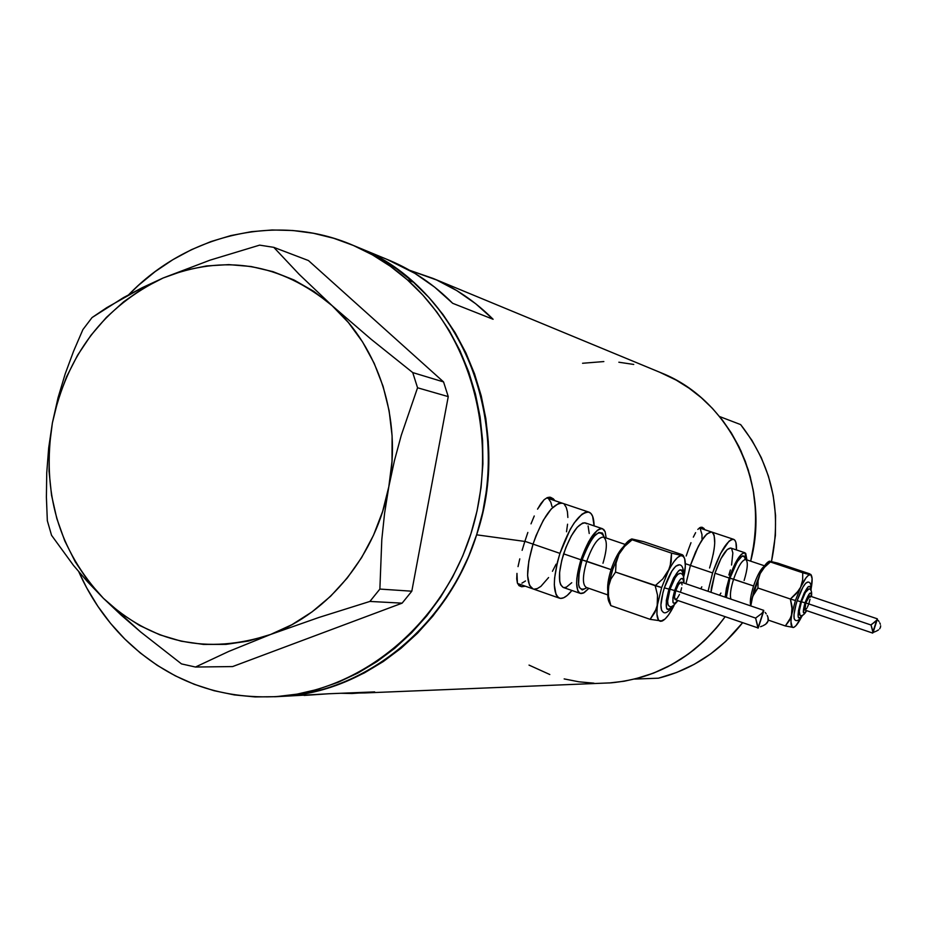 <?xml version="1.0" encoding="UTF-8"?>
<svg xmlns="http://www.w3.org/2000/svg" width="927" height="927" viewBox="0 0 927 927"><rect width="100%" height="100%" fill="white"/><g stroke="black" fill="none" stroke-linecap="round" stroke-linejoin="round"><path stroke-width="1.39" d="M517.59 583.489L532.886 588.854M533.037 544.114L524.879 541.31L533.037 544.114C542.898 516.814 552.677 503.176 562.376 503.21C552.677 503.176 542.898 516.814 533.037 544.114L528.819 561.032L527.59 575.54L529.502 585.389L533.071 588.923L529.502 585.389L527.59 575.54L528.819 561.032L533.037 544.114C525.829 569.236 525.841 584.172 533.048 588.912C525.841 584.172 525.829 569.236 533.037 544.114L559.943 553.373L533.037 544.114L536.061 535.609L533.037 544.114M699.398 527.927L711.704 532.028C705.308 532.446 698.216 543.57 690.43 565.412L712.585 572.921L708.043 591.31L712.585 572.921L690.43 565.412L695.551 552.028L701.357 540.951L706.93 533.917L711.415 531.959L706.93 533.917L704.23 536.849L698.425 546.084L690.43 565.412L685.957 583.755L690.43 565.412L685.354 563.686L690.43 565.412C698.216 543.57 705.308 532.446 711.716 532.028C716.362 535.725 715.644 547.706 709.572 567.996L711.565 561.298L709.572 567.996M550.939 499.363L549.143 497.15L550.939 499.363M553.268 498.749L554.972 500.719L550.406 497.243L553.268 498.749M547.324 497.567L550.406 497.243L547.324 497.567L544.091 499.746L547.324 497.567M540.835 503.651L544.091 499.746L537.533 509.155L540.835 503.651M534.253 515.98L531.009 523.848L534.253 515.98M527.845 532.457L524.844 541.438L476.629 534.821C448.853 624.601 368.9 690.557 285.736 696.189L274.67 696.756L303.674 693.894L324.346 689.132L344.612 682.133L364.265 672.956L383.106 661.658L400.916 648.367L417.532 633.187L432.747 616.258L446.408 597.776L458.355 577.892L468.471 556.837L476.629 534.821L524.844 541.438L527.845 532.457M701.554 528.645L700.719 527.266L701.554 528.645M703.86 528.344L704.868 529.757L702.006 527.22L703.86 528.344M699.978 527.579L702.006 527.22L699.978 527.579L697.822 529.421L699.978 527.579M695.609 532.654L693.326 537.15L695.609 532.654M690.986 542.701L688.61 549.062L690.986 542.701M686.189 556.015L688.61 549.062L686.189 556.015M522.121 550.337L524.844 541.438L522.121 550.337M518.031 566.606L519.792 558.854L518.031 566.606M516.721 578.912L516.965 573.384L517.405 583.06L516.721 578.912M519.074 585.702L517.405 583.06L519.074 585.702L521.704 586.756L519.074 585.702M525.238 586.2L521.704 586.756L525.238 586.2M365.041 692.933L611.183 682.84C657.788 678.263 695.748 656.246 725.076 616.803L717.985 626.096L704.068 641.032L688.494 653.987L671.53 664.74L653.477 673.153L634.624 679.074L658.425 678.193C692.156 669.665 720.186 651.206 742.515 622.817L725.702 641.438L710.615 653.952L694.184 664.346L676.687 672.469L658.425 678.193L634.624 679.074C671.53 669.653 701.681 648.888 725.076 616.803L716.583 627.788L705.771 639.398L693.952 649.815L681.229 658.97L667.753 666.745L653.651 673.083L639.074 677.927L624.161 681.229L609.062 682.99M304.114 695.435L328.981 693.744L374.67 691.901L365.029 692.933L340.881 693.269L352.028 693.512L374.67 691.901L328.981 693.744L285.736 696.189C369.549 689.676 449.039 623.535 477.162 533.141C505.4 442.805 478.367 339.433 413.407 282.202L407.289 279.757C472.608 337.324 499.792 441.391 471.368 532.341C443.071 623.338 363.106 689.931 278.83 696.467C219.154 699.897 167.799 680.742 124.763 638.993C105.527 619.723 90.197 597.324 78.783 571.785L86.721 587.903L97.822 606.258L110.533 623.35L124.763 638.993L140.383 653.048L157.277 665.366L175.273 675.818L194.241 684.3L213.986 690.685L234.334 694.914L255.099 696.93L276.072 696.675L297.057 694.138L317.845 689.317L338.228 682.249L357.984 672.99L376.918 661.611L394.832 648.205L411.518 632.898L426.814 615.852L440.545 597.22L452.55 577.197L462.712 555.991L470.904 533.813L477.046 510.916L481.055 487.509L482.909 463.871L482.585 440.232L480.082 416.86L475.435 393.987L468.703 371.843L459.966 350.684L449.328 330.696L436.907 312.098L422.839 295.064L407.289 279.757L413.407 282.202C396.953 267.694 378.923 256.258 359.305 247.903C458.552 287.08 515.308 420.638 476.629 534.821L482.747 512.075L486.756 488.83L488.622 465.354L488.309 441.866L485.841 418.645L481.24 395.91L474.554 373.917L465.887 352.874L455.319 333.013L442.99 314.508L429.016 297.567L413.558 282.341L396.791 268.957L378.9 257.555L355.956 246.524L378.726 257.463L396.629 268.853L413.407 282.202L428.877 297.416L442.863 314.346L455.215 332.828L465.794 352.689L474.485 373.72L481.183 395.702L485.806 418.436L488.297 441.658L488.622 465.134L486.791 488.622L482.793 511.866L476.698 534.612L468.552 556.64L458.459 577.706L446.524 597.591L432.874 616.096L417.671 633.037L401.078 648.228L383.28 661.554L364.45 672.863L344.798 682.063L324.531 689.074L303.859 693.859L278.83 696.467M659.584 372.179L676.189 380.116L689.132 388.228L701.252 397.671L712.411 408.367L722.504 420.209L731.415 433.083L739.062 446.872L745.343 461.426L750.21 476.617L753.593 492.272L755.447 508.239L755.772 524.369L754.555 540.476L750.661 561.171C762.759 507.092 752.4 458.877 719.595 416.547L740.638 424.589L752.006 440.429L761.322 457.706L768.437 476.165L773.199 495.481L775.551 515.342L775.412 535.4L771.484 561.507C782.087 510.232 771.809 464.589 740.638 424.589L719.595 416.547L731.322 432.921L740.928 450.8L748.263 469.908L753.176 489.896L755.586 510.453L755.447 531.229L752.747 551.855L750.661 561.171C771.171 485.273 730.233 400.534 662.005 373.187L433.071 278.436C455.366 287.949 475.389 301.565 493.106 319.27L452.677 303.303C434.242 284.798 413.419 270.591 390.209 260.696L352.886 245.249C372.608 253.65 390.742 265.145 407.289 279.757L390.418 266.316L372.411 254.855L353.454 245.493L333.755 238.285L313.488 233.28L292.874 230.51L272.121 229.977L251.402 231.68L230.939 235.562L210.892 241.588L191.472 249.664L172.839 259.699L155.145 271.611L138.563 285.249L128.726 294.693C187.173 234.16 277.509 212.607 352.886 245.249M386.93 259.34L414.89 273.372L434.589 287.092L452.677 303.303L493.106 319.27L475.713 303.755L456.791 290.603L436.605 279.977L409.711 270.325L433.06 278.424M633.744 364.438L618.854 362.225M603.848 361.565L582.562 363.268M529.027 665.099L549.804 674.52M564.161 678.912L578.923 681.808L593.929 683.176M700.221 528.703L701.971 534.52L702.006 539.05M518.877 585.516L521.507 584.902M562.353 503.199L546.93 498.008M548.83 499.213L550.789 502.167L552.017 506.582M525.528 580.962L521.936 583.153M713.118 554.786L714.184 548.714L713.118 554.786M714.729 543.303L714.149 535.285L713.037 532.979L714.149 535.285L714.729 543.303M700.766 588.819L701.82 586.837L700.766 588.819M566.513 531.75L567.567 524.207L566.513 531.75M567.869 517.463L567.428 511.785L566.235 507.37L564.346 504.427L566.235 507.37L567.428 511.785L567.869 517.463M562.469 503.234L558.714 503.338L551.345 508.83L543.373 520.163L536.061 535.609L543.373 520.163L551.345 508.83L558.714 503.338L562.469 503.234M534.195 589.143L537.359 588.552L540.904 586.351L548.587 577.544L540.904 586.351L537.359 588.552L534.195 589.143M552.446 571.299L556.119 564.137L552.446 571.299M270.638 634.45L318.842 617.486L369.896 601.438L402.121 603.153L232.607 666.571L195.458 667.034L228.76 651.426L270.638 634.45L318.842 617.486L369.896 601.438L379.873 589.074L381.808 539.479L384.566 513.442L388.819 486.721L394.427 460.673L401.264 435.319L417.556 387.776L448.251 396.617L411.808 591.206L379.873 589.074L381.808 539.479L384.566 513.442L388.819 486.721L394.427 460.673L401.264 435.319L417.556 387.776L412.735 372.584L370.962 339.12L332.086 305.643L299.305 274.473L273.789 247.347L308.436 260.545L443.558 381.924L412.735 372.584L370.962 339.12L332.086 305.643L299.305 274.473L273.789 247.347L259.63 245.134L210.093 260.139L163.071 278.019L142.225 287.683L123.465 297.613L92.051 317.555L82.885 329.618L73.569 351.24L65.18 373.929L58.019 397.845L52.387 422.921L48.679 447.926L46.744 472.77L46.396 497.173L47.335 520.719L51.541 535.296L73.557 565.493L87.405 581.6L103.407 598.309L121.379 615.285L140.58 631.901L181.495 663.906L195.458 667.034L228.76 651.426L270.638 634.45C207.266 655.262 151.518 643.211 103.407 598.309C58.482 550.36 41.483 491.901 52.387 422.921L48.679 447.926L46.744 472.77L46.396 497.173L47.335 520.719L51.541 535.296L73.557 565.493L87.405 581.6L103.407 598.309L140.58 631.901L181.495 663.906L195.458 667.034L232.607 666.571L402.121 603.153L411.808 591.206L448.251 396.617L443.558 381.924L308.436 260.545L273.789 247.347L259.63 245.134L210.093 260.139L163.071 278.019L142.225 287.683L106.756 307.648L92.051 317.555L82.885 329.618L73.569 351.24L65.18 373.929L58.019 397.845L52.387 422.921C66.999 354.624 103.894 306.327 163.071 278.019C224.149 253.743 280.487 262.944 332.086 305.643C378.876 347.15 401.912 419.236 388.819 486.721C376.605 554.381 329.131 612.979 270.638 634.45L291.959 624.671L312.063 611.866L330.603 596.246L347.219 578.054L361.611 557.625L373.477 535.319L382.608 511.542L388.819 486.721L392.005 461.333L392.098 435.817L389.108 410.673L383.094 386.35L374.172 363.291L362.55 341.912L348.425 322.584L332.086 305.643L313.836 291.368L294.021 279.977L273.001 271.657L251.147 266.524L228.853 264.612L206.489 265.933L184.438 270.441L163.071 278.019L142.712 288.517L123.708 301.738L106.35 317.44L90.892 335.365L77.59 355.215L66.628 376.652L58.192 399.34L52.387 422.921L49.328 447.011L49.038 471.24L51.541 495.215L56.814 518.552L64.763 540.893L75.284 561.855L88.227 581.102L103.407 598.309L120.58 613.164L139.479 625.412L159.815 634.821L181.24 641.206L203.43 644.416L225.979 644.381L248.517 641.044L270.638 634.45M412.735 372.584L443.558 381.924L448.251 396.617L417.556 387.776L412.735 372.584M379.873 589.074L411.808 591.206L402.121 603.153L369.896 601.438L379.873 589.074M602.979 563.257C607.301 548.494 607.44 539.757 603.396 537.046C598.008 537.312 592.457 545.389 586.756 561.275L611.078 569.63C608.17 578.993 607.104 586.351 607.88 591.716C607.104 586.351 608.17 578.993 611.078 569.63C614.624 559.108 618.622 551.611 623.071 547.127M623.234 546.988C618.738 551.403 614.682 558.958 611.078 569.63L582.11 559.943C592.075 534.728 599.456 527.196 604.265 537.336L602.446 533.048L598.854 532.469L594.103 536.269L591.519 539.676L586.432 548.842L582.11 559.943L586.756 561.275C582.48 575.991 582.318 584.705 586.258 587.428L607.788 594.914M673.778 605.343C668.691 611.878 665.134 614.126 663.106 612.11L661.507 610.221L660.916 604.902L662.967 592.504L664.346 587.811L668.958 589.132C677 569.34 681.808 565.03 683.373 576.188L682.26 570.117L680.036 569.827L678.587 570.847L673.581 577.985L668.958 589.132L666.304 600.464L666.525 608.089L667.243 609.306L669.514 609.456L673.28 605.632C665.644 613.489 664.196 607.985 668.958 589.132L664.346 587.811C660.221 601.774 659.839 609.885 663.199 612.133M677.927 600.545C673.778 605.991 670.847 607.822 669.132 606.061L668.019 604.74L667.637 601.044L670.024 589.236L674.613 590.545C679.954 577.556 682.979 575.041 683.709 582.99L683.048 578.425L680.719 578.912L677.544 583.465L674.613 590.545L672.921 597.741L673.037 602.596L674.926 603.489L677.718 600.476C672.562 606.281 671.53 602.979 674.613 590.545L670.024 589.236C667.162 598.888 666.884 604.508 669.201 606.073M630.093 539.781L624.728 544.902L618.981 554.207L624.589 546.409L632.11 539.792L631.89 538.958L643.523 541.623L682.376 554.752L683.28 555.574L681.901 555.597L683.999 557.162C685.586 560.024 685.783 565.319 684.613 573.025L683.663 576.965L685.331 566.107L684.636 558.61L683.025 556.061L680.592 555.702L677.498 557.579L673.952 561.611L662.759 578.958L655.192 585.702L657.51 595.111L657.567 604.3L661.646 587.556L655.192 585.702L657.51 595.111L656.93 614.195L658.483 620.07L660.615 621.31L665.076 619.004L668.599 614.868L674.091 605.482C669.711 614.172 665.748 619.34 662.179 621.009L660.615 621.31C657.116 620.742 656.096 615.064 657.567 604.3L654.891 612.446L650.117 619.34L662.075 621.055M675.285 599.63L758.24 627.996L755.609 618.089L761.855 613.373L763.755 610.36L681.252 582.144C679.572 582.272 677.741 585.099 675.771 590.661C674.253 595.748 674.091 598.738 675.285 599.63L674.485 596.942L675.771 590.661L755.609 618.089L675.771 590.661L678.518 584.508L681.275 582.156M760.546 626.71L762.249 626.061L760.546 626.71M763.118 625.69L765.656 624.23L763.118 625.69M767.104 622.863L765.656 624.23L768.077 621.102L767.104 622.863M602.446 528.703L605.111 531.658L606.177 537.984L605.134 531.716L603.801 529.549L601.994 528.587L599.769 528.877L597.22 530.406L588.599 541.75L580.916 559.792C588.321 539.201 595.505 528.83 602.446 528.703L585.343 522.921C578.263 523.002 571.02 533.303 563.616 553.848L580.916 559.792L576.849 578.274L576.594 583.373L577.799 590.754L579.213 592.77L581.078 593.558L583.35 593.106L588.888 588.344L584.207 592.654L580.325 593.407C575.227 589.931 575.424 578.726 580.916 559.792L563.616 553.848C558.158 572.735 558.042 583.94 563.268 587.463L560.673 584.786L559.757 581.611L559.618 572.295L561.774 560.279L565.887 547.463L571.322 535.864L577.197 527.289L582.608 523.071L584.879 522.805L586.721 523.778M571.913 590.476C567.023 596.571 562.874 599.132 559.468 598.182C552.515 593.523 552.666 578.587 559.943 553.373C569.827 525.957 579.491 512.202 588.912 512.121C592.249 513.396 593.975 517.984 594.091 525.876L592.62 516.258L590.8 513.326L588.355 511.982L585.343 512.307L581.889 514.288L574.195 522.944L570.256 529.294L559.943 553.373L557.463 561.994L554.601 578.066L554.311 584.867L556.061 594.705L558.008 597.37L560.58 598.402L563.662 597.776L567.127 595.528L571.913 590.476M631.403 539.097L630.789 539.433C627.208 541.113 623.268 546.038 618.981 554.207L613.095 568.1L609.097 582.735L608.332 587.243L610.881 579.074L615.551 572.075L616.073 563.025L618.981 554.207L612.272 570.568L608.981 583.315L607.892 597.127L609.688 603.048M588.1 525.957L589.224 533.488M571.75 582.712L566.351 587.173L564.045 587.614M586.988 587.672L582.249 589.954L579.329 587.451L578.552 584.624L579.236 571.206L582.11 559.943C575.945 583.755 577.567 593.002 586.988 587.672M603.338 537.034L603.477 537.069C598.089 537.197 592.515 545.261 586.756 561.275C582.434 576.177 582.318 584.902 586.374 587.463M610.696 605.47L608.506 596.362L608.332 587.243C607.382 594.485 607.683 599.537 609.259 602.423L610.87 605.632L608.506 596.362L608.332 587.243L610.881 579.074L615.551 572.075L661.646 587.556L656.559 608.529L650.117 619.34L662.179 621.009M768.321 619.132L768.077 621.102L767.95 617.208L768.321 619.132M767.185 615.435L767.95 617.208L767.185 615.435M765.204 612.434L766.223 613.859L765.204 612.434M681.554 582.341L682.04 584.867M681.658 587.764L680.766 591.125M679.491 594.45L677.301 598.297L675.435 599.665M683.917 583.06C684.265 577.081 683.072 573.825 680.325 573.292C677.116 573.581 673.697 578.9 670.024 589.236L675.204 577.683L677.892 574.277L680.372 573.315M631.414 539.062L643.523 541.623L682.376 554.752L683.292 555.551L681.901 555.597L671.542 553.129L670.117 566.629L661.646 587.556L668.344 571.032C673.72 560.626 678.24 555.482 681.901 555.597L671.542 553.129L671.16 562.156L668.344 571.032L662.759 578.958L655.192 585.702L615.551 572.075L616.073 563.025L618.981 554.207L624.589 546.409L632.11 539.792L671.542 553.129L632.11 539.792M679.201 564.786C674.624 565.203 669.676 572.874 664.346 587.811L671.855 571.102L675.76 566.2L679.329 564.833M671.646 609.584L674.091 605.482L671.646 609.584M610.87 605.632L650.117 619.34L610.87 605.632M758.008 628.17L755.609 618.089L761.855 613.373L763.744 610.383M744.126 580.487C747.73 568.494 748.251 561.507 745.69 559.502C742.121 559.92 738.089 566.478 733.581 579.201L753.57 585.98C750.592 595.586 749.665 602.214 750.8 605.852C749.665 602.214 750.592 595.586 753.57 585.98C756.756 576.617 760.001 570.302 763.315 567.046M764.161 566.432C760.708 568.969 757.185 575.493 753.57 585.98L729.966 578.147C737.707 557.95 742.933 551.727 745.644 559.479L744.671 556.246L742.342 555.864L737.162 561.785L729.966 578.147L733.581 579.201C730.58 588.912 729.723 595.563 730.986 599.155M802.701 615.134C799.7 619.885 797.185 621.553 795.134 620.128L794.138 618.61L794.033 614.358L796.015 604.427L797.162 600.661L800.743 601.716C806.757 586.27 810.128 582.492 810.882 590.395L810.395 586.304L807.962 586.965L804.335 592.747L800.743 601.716L798.437 610.8L798.182 616.895L798.587 617.869L800.047 617.961L802.469 615.215C797.29 621.055 796.71 616.548 800.743 601.716L797.162 600.661C793.721 611.971 793.072 618.46 795.192 620.14M806.687 610.661C804.138 614.925 801.925 616.455 800.013 615.25L799.271 611.252L801.426 601.774L805.007 602.828C809.132 592.423 811.241 590.325 811.345 596.548L811.137 593.013L809.584 593.442L805.007 602.828L803.361 612.48L804.543 613.164L806.571 610.615C802.863 615.47 802.342 612.863 805.007 602.828L801.426 601.774C799.051 609.595 798.587 614.091 800.047 615.261M792.272 610.279L791.901 613.917L795.424 600.499L790.395 599.027L792.075 606.559L790.963 621.832L792.249 627.243L793.871 627.324L796.015 625.621L801.531 616.895C798.495 622.886 795.911 626.374 793.79 627.347L792.991 627.509C790.743 627.069 790.383 622.538 791.901 613.917L789.48 620.441L785.354 625.957L793.547 627.475L785.354 625.957L768.298 620.105L785.354 625.957L790.951 617.301L795.424 600.499L800.627 587.231L795.424 600.499L790.395 599.027L792.272 610.279M871.531 624.381L876.003 621.229L877.394 619.062L873.025 632.666L871.032 625.007L805.76 602.898L804.995 610.082L804.601 607.938L805.76 602.898L871.032 625.007L871.531 624.381M804.995 610.082L872.678 633.083L872.828 630.881L871.032 625.007L877.301 619.665M873.327 632.365L875.795 631.38L873.327 632.365M876.49 631.078L878.506 629.908L876.49 631.078M879.653 628.807L880.43 627.394L879.653 628.807M744.833 552.747L746.895 559.908L745.737 553.419L744.601 552.689L741.368 554.265L735.134 563.5L729.19 578.042C735.03 561.588 740.256 553.152 744.833 552.747L730.731 548.031C726.061 548.402 720.8 556.803 714.96 573.222L729.19 578.042L726.432 588.239L725.146 597.162L729.19 578.042L714.96 573.222L710.986 592.318L711.403 588.031L714.96 573.222L720.916 558.714L727.208 549.514L730.766 548.042M690.43 565.412L685.957 583.755L690.43 565.412M769.456 561.171L777.788 563.152L810.963 574.647L808.402 575.319L806.061 577.764L798.738 590.534L790.395 599.027L757.927 588.019L758.066 580.719L760.175 573.604L753.883 590.256L750.789 605.934L752.434 596.768L757.927 588.019L790.395 599.027L796.328 593.604L800.627 587.231C804.659 578.842 807.869 574.647 810.268 574.647L811.357 575.458C812.458 577.509 812.4 581.855 811.16 588.494L812.11 578.622L810.974 574.995L802.724 572.782L802.655 580.07L800.627 587.231L802.655 580.07L802.724 572.782L769.329 561.298L777.788 563.152L809.734 573.836M769.225 561.322L765.737 564.253L760.175 573.604L751.53 600.151L753.86 593.616L757.927 588.019L758.066 580.719L760.175 573.604L764.485 567.301L770.383 561.959L802.724 572.782L810.858 574.473M712.585 572.921C720.383 550.997 727.394 539.804 733.616 539.329C735.771 540.174 736.722 543.709 736.444 549.943L735.934 542.538L734.879 540.256L733.327 539.247L731.322 539.584L728.946 541.264L720.557 553.512L712.585 572.921M731.658 548.703L732.851 553.013L731.565 565.041M730.383 569.943L728.865 575.007M720.916 593.071L719.514 595.238M726.351 597.567L727.51 587.185L729.966 578.147L726.351 597.567M745.227 559.456L744.937 558.807L745.725 559.514C742.168 559.838 738.124 566.409 733.581 579.201C730.882 587.845 729.908 594.195 730.673 598.239M769.317 561.241L768.981 561.414C766.502 562.596 763.558 566.664 760.175 573.604L764.485 567.301L770.383 561.959M751.194 603.778L751.53 600.151L751.194 603.778M877.243 618.796L809.758 596.003L805.76 602.898L807.869 597.938L809.688 595.991M880.65 625.806L880.43 627.394L880.65 625.806M879.758 622.851L880.36 624.265L879.758 622.851M878.228 620.441L879.016 621.577L878.228 620.441M809.955 596.165L810.186 597.278M810.001 599.259L808.993 603.199M808.506 604.566L807.44 607.081M806.896 608.135L805.076 610.093M811.461 596.582C812.064 591.82 811.229 589.259 808.947 588.877C806.838 589.224 804.335 593.535 801.426 601.774L805.401 592.48L808.958 588.877M807.996 582.029C804.972 582.527 801.368 588.738 797.162 600.661L802.909 587.208L805.702 583.234L808.054 582.052C810.534 582.168 811.531 585.03 811.009 590.615M563.268 587.463L580.325 593.407M533.048 588.912L559.305 598.124M562.376 503.21L588.888 512.121M603.477 537.069L625.122 544.416M683.999 557.162L683.28 555.574M683.581 576.733C683.79 568.842 682.353 564.867 679.259 564.81M763.663 611.299L758.298 627.764M763.211 612.029L758.298 627.081M711.716 532.028L733.605 539.317M745.725 559.514L764.566 565.829M811.357 575.458L810.963 574.647M876.606 620.65L873.002 631.635"/></g></svg>

